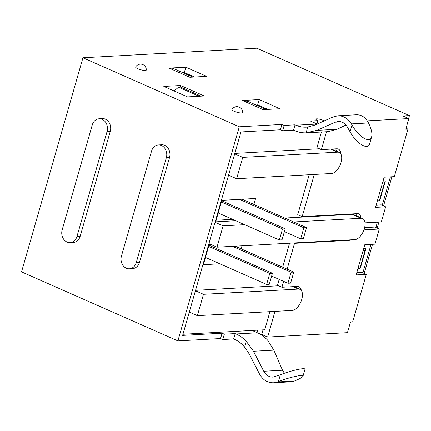 <?xml version="1.0" encoding="UTF-8"?>
<svg xmlns="http://www.w3.org/2000/svg" width="431" height="431" viewBox="0 0 431 431"><rect width="100%" height="100%" fill="white"/><g stroke="black" fill="none" stroke-linecap="round" stroke-linejoin="round"><path stroke-width="0.65" d="M163.818 86.432L180.562 85.505L204.272 95.973L187.528 96.894L163.818 86.432M82.946 57.77L239.286 126.789L177.89 340.899L21.55 271.88L82.946 57.77L256.817 48.202L409.45 115.583L402.91 115.944L408.841 118.563L367.304 120.847M317.216 124.031L295.914 125.2L295.057 124.823L284.174 125.421L281.955 124.44L239.286 126.789M316.866 123.859L317.787 120.626L310.46 121.03L317.232 124.02M317.787 120.626A4.741 1.034 -164 0 1 315.901 119.177A4.741 1.034 -164 0 1 318.504 118.978A4.741 1.034 -164 0 1 323.121 120.335L324.322 120.863M137.855 68.728A5.528 1.207 -164 0 1 135.679 66.972A5.689 5.689 0 0 1 146.292 70.016A5.528 1.207 -164 0 1 143.378 70.328A5.528 1.207 -164 0 1 137.855 68.728M234.178 111.252A5.528 1.207 -164 0 1 232.002 109.496A5.689 5.689 0 0 1 242.615 112.539A5.528 1.207 -164 0 1 239.701 112.852A5.528 1.207 -164 0 1 234.178 111.252M242.464 100.493L259.214 99.572L279.961 108.731L263.212 109.652L242.464 100.493M169.114 68.114L185.858 67.193L206.605 76.352L189.855 77.273L169.114 68.114M284.412 373.273L282.504 370.229L263.745 371.263L253.487 351.26L246.316 341.368A37.917 31.323 -93.2 0 0 236.048 333.977L235.191 333.599L224.309 334.197L222.089 333.217L182.62 335.388L240.956 131.945L280.425 129.774L282.644 130.755L293.527 130.157L294.384 130.539A37.917 31.323 -93.2 0 0 306.107 132.85L316.828 130.367L335.162 122.199L338.2 121.461C342.02 121.413 345.042 123.212 347.273 126.865L350.037 131.751C356.523 143.631 368.106 150.656 369.685 143.663L371.635 136.853C370.062 143.846 358.479 136.826 351.992 124.942L351.394 123.891C348.049 118.417 343.512 115.713 337.791 115.788L333.039 116.979L314.894 125.065L307.777 127.026L306.107 132.85M252.076 330.464L257.382 332.802A37.917 31.323 86.8 0 1 267.651 340.194L273.83 350.139L282.504 370.229M258.692 333.422A4.741 1.034 16 0 1 261.73 334.445L267.656 337.064L347.445 332.673L350.505 322L352.671 321.882L366.296 274.364L356.13 274.924L364.788 244.727L374.954 244.167L379.291 229.033L363.958 229.879M177.89 340.899L220.559 338.55L222.779 339.531L233.661 338.933L234.518 339.31A32.228 26.625 -93.2 0 1 244.646 347.197L246.316 341.368M277.397 381.941L278.41 381.554C289.557 377.19 304.054 374.043 303.004 376.215C302.589 377.19 300.062 378.655 295.418 380.616L294.497 381.004L277.397 381.941L273.469 382.787C267.376 382.825 262.684 379.83 259.397 373.801L249.247 354.007L244.646 347.197M294.497 381.004L290.936 381.828L273.469 382.787M303.004 376.215L304.954 369.41C306.005 367.234 291.507 370.38 280.36 374.749L273.06 377.114C269.052 377.147 265.949 375.196 263.745 371.263M222.779 339.531L224.309 334.197M233.661 338.933L235.191 333.599M256.036 104.997L257.684 104.905L267.856 109.399M182.685 72.618L184.328 72.527L194.5 77.014M345.974 125.001L337.171 129.252L327.969 131.654L306.694 132.829M337.791 115.788L356.469 114.759C361.625 114.716 365.633 117.447 368.494 122.948L369.001 124.009C371.527 129.435 372.406 133.712 371.635 136.853M351.534 239.787A9.477 4.924 -66.2 0 1 349.783 240.304L294.529 243.343L293.689 242.971M364.626 227.638L374.846 227.072L379.291 229.033M356.771 272.683L361.846 272.403L366.296 274.364M406.05 128.276L407.947 129.111L405.781 129.23L408.841 118.563M269.93 311.667L264.742 329.763L182.943 334.267M296.205 286.486A12.321 6.4 -66.2 0 1 296.787 287.962M289.562 243.197L282.682 267.193M279.186 279.396L277.489 285.306L281.933 287.267L283.63 281.357M409.45 115.583L408.626 118.466M391.908 176.758L383.552 205.894M378.908 222.089L377.184 228.107M372.54 244.302L364.19 273.437M287.127 269.154L294.529 243.343M295.914 125.2A32.228 26.625 -93.2 0 0 306.355 127.15A32.228 26.625 -93.2 0 0 307.777 127.026M293.527 130.157L295.057 124.823M220.559 338.55L222.089 333.217M280.425 129.774L281.955 124.44M62.161 229.895L92.245 124.974A9.477 7.828 86.8 0 1 99.135 118.778A9.477 7.828 86.8 0 1 107.066 131.514L76.982 236.436A9.477 7.828 86.8 0 1 70.091 242.626A9.477 7.828 86.8 0 1 62.161 229.895M99.135 118.778L102.336 118.6A9.477 7.828 86.8 0 1 110.266 131.336L80.182 236.258A9.477 7.828 86.8 0 1 73.292 242.454L70.091 242.626M121.434 256.062L151.523 151.141A9.477 7.828 86.8 0 1 158.409 144.945A9.477 7.828 86.8 0 1 166.339 157.681L136.255 262.603A9.477 7.828 86.8 0 1 129.365 268.793A9.477 7.828 86.8 0 1 121.434 256.062M158.409 144.945L161.609 144.768A9.477 7.828 86.8 0 1 169.539 157.504L139.455 262.425A9.477 7.828 86.8 0 1 132.565 268.621L129.365 268.793M376.139 205.14L381.214 204.86L385.659 206.826L375.493 207.381L384.156 177.189L394.322 176.629L407.947 129.111M365.014 222.854L381.322 221.96L385.659 206.826M355.882 213.711A9.477 4.924 -66.2 0 1 356.324 215.769M309.194 174.733L297.729 214.708L302.179 216.669L357.434 213.631A9.477 4.924 -66.2 0 1 358.711 213.851A9.477 4.924 -66.2 0 1 360.769 217.73M335.668 148.84A12.321 6.4 -66.2 0 1 336.439 151.2M321.445 132.015L316.957 147.666L321.402 149.627L336.654 148.787A12.321 6.4 -66.2 0 1 338.319 149.072A12.321 6.4 -66.2 0 1 341.007 154.271M281.933 287.267L297.185 286.432A12.321 6.4 -66.2 0 1 298.85 286.717A12.321 6.4 -66.2 0 1 301.377 290.575M184.328 72.527L185.858 67.193M180.093 87.143L180.562 85.505M257.684 104.905L259.214 99.572M267.656 337.064L275.016 311.387M321.402 149.627L326.531 131.735M302.179 216.669L314.285 174.453M282.644 130.755L284.174 125.421M257 332.635L257.711 330.151M377.389 200.787L379.345 200.679L380.261 198.788L385.357 181.004L383.024 181.133M358.01 268.362L359.966 268.254L360.882 266.363L365.978 248.579L363.645 248.709M362.875 272.855L371.037 244.382M375.87 227.525L377.405 222.175M382.238 205.312L390.405 176.845M219.864 263.799L203.362 264.709L209.073 244.792L211.276 244.668M242.017 245.815L241.144 248.859M232.611 219.341L216.114 220.246L221.825 200.334L255.594 198.475L253.897 204.402M234.798 153.409L319.425 148.754M215.166 221.873L235.784 220.742M284.805 218.043L352.149 214.336A11.373 5.91 -66.2 0 1 353.679 214.6L362.573 218.528A11.373 5.91 -66.2 0 1 363.931 229.96A11.373 5.91 -66.2 0 1 354.918 239.604L216.998 247.195L223.118 225.855L244.673 224.664M195.534 290.343L278.545 285.775M365.978 248.579L365.068 250.47L363.107 250.578M359.966 268.254L365.068 250.47M244.226 101.274L247.222 101.107L266.207 109.49M242.75 157.385L337.683 152.165A11.373 5.91 -66.2 0 1 339.219 152.429A11.373 5.91 -66.2 0 1 340.576 163.861A11.373 5.91 -66.2 0 1 331.563 173.504L236.63 178.725L242.75 157.385L234.679 153.829M228.559 175.169L236.63 178.725M293.694 221.97L361.038 218.264A11.373 5.91 -66.2 0 1 362.573 218.528M215.047 222.294L223.118 225.855M208.927 243.634L216.998 247.195M203.48 294.319L298.419 289.093A11.373 5.91 -66.2 0 1 299.954 289.357A11.373 5.91 -66.2 0 1 301.312 300.79A11.373 5.91 -66.2 0 1 292.299 310.433L197.366 315.659L203.48 294.319L195.415 290.758M189.295 312.098L197.366 315.659M385.357 181.004L384.441 182.895L382.486 183.003M379.345 200.679L384.441 182.895M197.053 96.372L197.856 95.73L199.989 95.612L199.817 96.221M173.973 90.914L178.59 87.229L197.856 95.73M178.59 87.229L180.724 87.11L199.989 95.612M170.875 68.89L173.871 68.723L192.856 77.106M266.622 284.438L269.784 273.416L272.451 273.27L269.289 284.293L266.622 284.438L205.447 257.436M287.956 283.264L291.114 272.241L293.78 272.096L290.623 283.119L287.956 283.264L271.649 276.066M232.449 246.343L291.114 272.241M293.78 272.096L235.116 246.198M284.395 231.609L300.703 238.806L303.37 238.661L306.533 227.638L242.147 199.214M208.609 246.408L269.784 273.416M272.451 273.27L208.949 245.234M300.703 238.806L303.866 227.783L239.48 199.359M306.533 227.638L303.866 227.783M285.198 228.813L282.531 228.958L279.369 239.981L282.036 239.835L285.198 228.813L221.696 200.776M279.369 239.981L218.199 212.979M221.356 201.95L282.531 228.958M257.382 332.802L236.048 333.977M273.83 350.139L253.487 351.26M337.171 129.252L316.828 130.367M341.325 121.86L335.162 122.199M368.494 122.948L351.394 123.891M348.943 239.932L349.783 240.304M322.776 121.553L323.121 120.335M350.037 131.751L351.992 124.942M76.982 236.436L80.182 236.258M107.066 131.514L110.266 131.336M136.255 262.603L139.455 262.425M166.339 157.681L169.539 157.504M278.41 381.554L280.36 374.749M261.73 334.445L263.045 329.86M330.771 149.11L337.683 152.165M352.149 214.336L361.038 218.264M292.913 286.663L298.419 289.093M339.219 152.429L331.601 149.067M299.954 289.357L293.748 286.62"/></g></svg>
